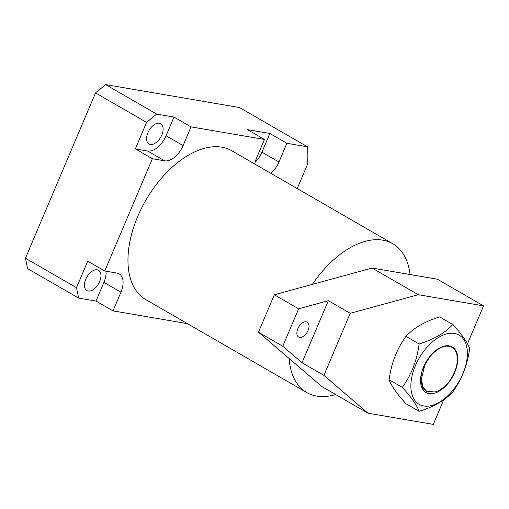 <?xml version="1.0" encoding="UTF-8"?>
<svg xmlns="http://www.w3.org/2000/svg" width="509" height="509" viewBox="0 0 509 509"><rect width="100%" height="100%" fill="white"/><g stroke="black" fill="none" stroke-linecap="round" stroke-linejoin="round"><path stroke-width="0.76" d="M423.991 366.881L423.144 367.95M421.974 373.969L421.115 374.739M438.618 391.065L445.566 385.688A25.781 14.888 120 0 0 457.349 359.201A25.781 14.888 120 0 0 445.146 346.374A25.781 14.888 120 0 0 424.869 364.813L430.652 355.492M445.566 385.688C441.99 389.041 438.402 391.122 434.801 391.949L426.657 391.313L422.597 386.356L421.541 378.333L424.869 364.813M421.719 375.699L420.835 376.348M423.367 368.599L422.565 369.489M426.504 391.224L422.279 386.573L420.72 379.421L420.816 376.488M421.891 374.452L421.038 375.133M424.436 365.793L423.571 366.906M306.246 321.822A8.596 4.963 -60 0 1 307.239 322.178A8.596 4.963 -60 0 1 307.665 331.308A8.596 4.963 -60 0 1 299.636 337.416A8.596 4.963 -60 0 1 298.643 337.066A8.596 4.963 -60 0 1 298.217 327.936A8.596 4.963 -60 0 1 306.246 321.822M443.721 399.807L433.299 424.391L368.026 413.213L321.841 386.547L258.457 332.205L274.332 294.781L372.092 268.033L437.365 279.212L483.55 305.877L467.478 343.779M274.332 294.781L298.637 308.81L328.337 300.685L350.217 313.321L418.277 294.698L372.092 268.033M258.457 332.205L282.769 346.241L298.637 308.81M368.026 413.213L323.902 375.381L302.022 362.745L282.769 346.241M418.277 294.698L483.55 305.877M328.337 300.685L302.022 362.745M323.902 375.381L350.217 313.321M410.858 386.038A39.963 23.077 -60 0 1 439.114 337.092A39.963 23.077 -60 0 1 467.377 353.411A39.963 23.077 -60 0 1 439.114 402.358A39.963 23.077 -60 0 1 410.858 386.038M469.667 348.468C467.491 342.481 461.879 334.489 452.825 324.507C445.051 332.95 433.821 339.433 419.142 343.957C416.966 360.366 411.348 374.834 402.301 387.362C411.323 397.306 416.935 405.291 419.142 411.323C433.763 406.837 444.993 400.354 452.825 391.879C461.848 379.421 467.466 364.953 469.667 348.468M420.523 380.465A26.296 15.181 120 0 0 421.745 387.419A26.296 15.181 120 0 0 442.493 388.895A26.296 15.181 120 0 0 457.712 358.991A26.296 15.181 120 0 0 445.75 345.834A26.296 15.181 120 0 0 420.523 380.465M421.331 386.261A24.712 14.265 120 0 0 424.818 390.002A24.712 14.265 120 0 0 425.11 390.168M420.542 379.466A24.712 14.265 120 0 0 421.516 378.887M452.825 324.507L439.642 316.897C425.021 321.389 413.792 327.872 405.959 336.347C396.937 348.805 391.319 363.273 389.118 379.752C391.294 385.746 396.905 393.731 405.959 403.713L419.142 411.323M402.301 387.362L389.118 379.752M419.142 343.957L405.959 336.347M289.157 358.521A85.945 49.621 120 0 0 306.774 392.56A85.945 49.621 120 0 0 335.66 394.526M306.774 392.56L145.759 299.597A85.945 49.621 -60 0 1 137.735 216.433A85.945 49.621 -60 0 1 231.703 150.734L392.719 243.696A85.945 49.621 120 0 0 312.373 284.372M85.773 279.237A11.688 6.751 -60 0 1 98.549 270.304A11.688 6.751 -60 0 1 99.643 281.611A11.688 6.751 -60 0 1 86.861 290.55A11.688 6.751 -60 0 1 85.773 279.237M147.922 132.652A11.688 6.751 -60 0 1 160.704 123.719A11.688 6.751 -60 0 1 161.792 135.031A11.688 6.751 -60 0 1 149.016 143.964A11.688 6.751 -60 0 1 147.922 132.652M186.568 323.158L186.434 323.463L113.004 310.884L120.938 292.172A18.909 10.918 120 0 0 119.176 273.874A18.909 10.918 120 0 0 116.994 273.098L104.759 270.998L152.363 158.725L135.343 148.902L147.585 150.995A18.909 10.918 120 0 0 166.074 135.763L174.008 117.051L156.67 114.08L146.586 122.389L95.539 92.918L105.624 84.609L239.484 107.533L307.551 146.834A168.454 97.257 -60 0 1 307.671 163.955L297.237 188.572M156.67 114.08L105.624 84.609M104.759 270.998L87.739 261.174L76.496 287.687L78.653 298.089L27.601 268.618L25.45 258.209L95.539 92.918M76.496 287.687L25.45 258.209M113.004 310.884L95.991 301.061L103.925 282.349A18.909 10.918 120 0 0 106.012 271.214M78.653 298.089L95.991 301.061M174.008 117.051L191.028 126.875L264.457 139.453L247.444 129.63L269.878 133.473L286.898 143.296L307.551 146.834M264.457 139.453L256.523 158.165A18.909 10.918 120 0 0 254.735 164.032M270.833 173.327A18.909 10.918 120 0 0 278.964 162.008L286.898 143.296M152.363 158.725L164.604 160.819A18.909 10.918 120 0 0 183.094 145.587L191.028 126.875M410.044 274.536A85.945 49.621 120 0 0 392.719 243.696M146.586 122.389L135.343 148.902M255.111 162.314A18.909 10.918 120 0 0 261.944 152.185L269.878 133.473M103.925 282.349L120.938 292.172M166.074 135.763L183.094 145.587M147.585 150.995L164.604 160.819M261.944 152.185L278.964 162.008M426.657 391.313L426.338 391.128"/></g></svg>
